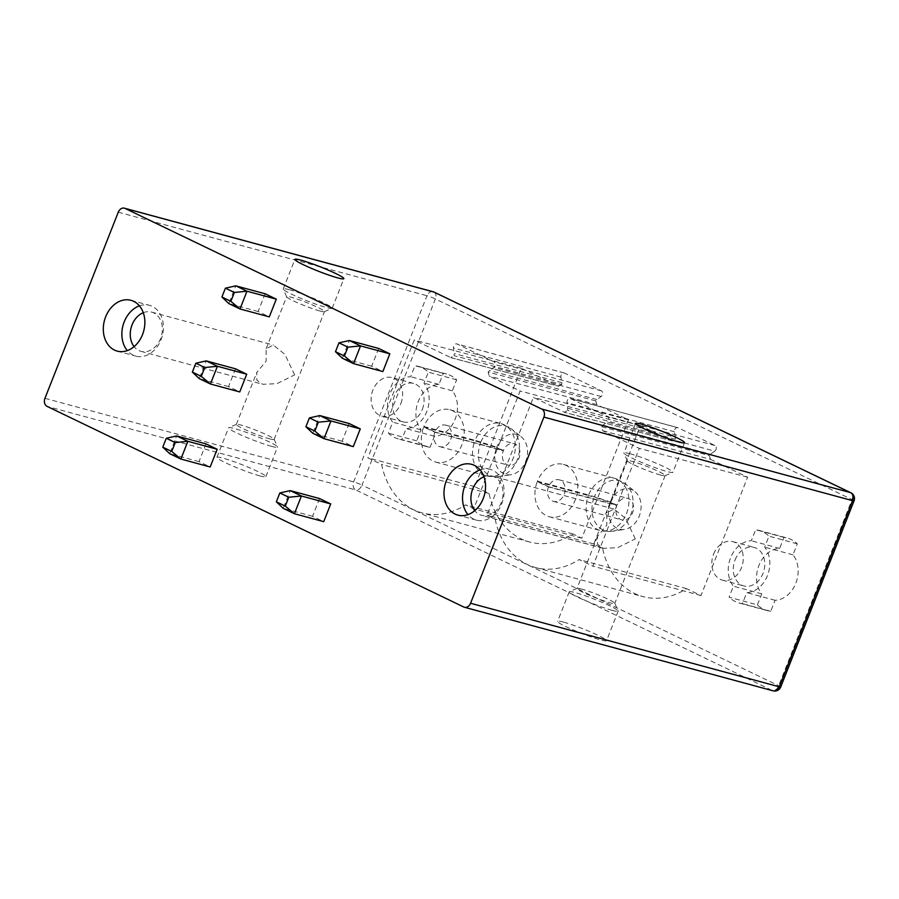 <?xml version="1.0" encoding="UTF-8"?>
<svg xmlns="http://www.w3.org/2000/svg" width="899" height="899" viewBox="0 0 899 899"><rect width="100%" height="100%" fill="white"/><g stroke="black" fill="none" stroke-linecap="round" stroke-linejoin="round"><path stroke-width="0.67" stroke-dasharray="4.5 3.37" d="M349.104 423.508L342.126 441.229L353.296 446.612M319.538 498.552L312.56 516.284L323.73 521.667M265.115 293.782L258.125 311.503L269.307 316.886M235.549 368.826L228.56 386.559L239.741 391.942M205.983 443.881L199.005 461.614L210.175 466.986M378.67 348.452L371.68 366.185L382.862 371.557M371.68 366.185L342.373 358.252L349.363 340.519M342.126 441.229L312.818 433.296L319.797 415.574M312.56 516.284L283.252 508.351L290.231 490.618M258.125 311.503L228.818 303.57L235.808 285.848M228.56 386.559L199.252 378.625L206.242 360.892M199.005 461.614L169.697 453.68L176.676 435.948M480.1 469.874A26.307 20.329 105.1 0 1 490.191 469.368A26.307 20.329 105.1 0 1 501.766 503.631A26.307 20.329 105.1 0 1 476.448 520.15A26.307 20.329 105.1 0 1 467.986 514.621M483.954 476.717A20.329 15.71 105.1 0 1 492.292 476.122A20.329 15.71 105.1 0 1 501.237 502.608A20.329 15.71 105.1 0 1 481.673 515.374A20.329 15.71 105.1 0 1 474.773 510.654M635.312 538.906L625.625 518.442L614.039 509.081L606.825 512.711L606.803 525.185L597.464 536.478L597.498 544.21L603.42 548.334L617.624 547.693L635.312 538.906M660.484 475.009A20.329 1.843 -158.5 0 1 640.066 467.615A20.329 1.843 -158.5 0 1 627.333 460.884A20.329 1.843 -158.5 0 1 627.311 460.693A20.329 1.843 -158.5 0 1 631.975 461.288A20.329 1.843 -158.5 0 1 653.191 469.02A20.329 1.843 -158.5 0 1 665.148 475.593A20.329 1.843 -158.5 0 1 665.002 475.717A20.329 1.843 -158.5 0 1 660.484 475.009M581.642 589.081A20.329 1.843 21.5 0 0 577.113 588.362A20.329 1.843 21.5 0 0 576.978 588.485A20.329 1.843 21.5 0 0 588.924 595.059A20.329 1.843 21.5 0 0 610.14 602.802A20.329 1.843 21.5 0 0 614.804 603.386A20.329 1.843 21.5 0 0 614.781 603.207A20.329 1.843 21.5 0 0 602.049 596.475A20.329 1.843 21.5 0 0 581.642 589.081M612.152 610.354A26.307 2.382 21.5 0 0 618.186 611.118A26.307 2.382 21.5 0 0 618.164 610.882A26.307 2.382 21.5 0 0 601.678 602.173A26.307 2.382 21.5 0 0 575.259 592.598A26.307 2.382 21.5 0 0 569.404 591.677A26.307 2.382 21.5 0 0 569.224 591.834A26.307 2.382 21.5 0 0 584.687 600.341A26.307 2.382 21.5 0 0 612.152 610.354M563.628 622.142A26.307 2.382 -158.5 0 1 591.081 632.166A26.307 2.382 -158.5 0 1 606.544 640.672A26.307 2.382 -158.5 0 1 600.51 639.908A26.307 2.382 -158.5 0 1 573.056 629.884A26.307 2.382 -158.5 0 1 557.594 621.389A26.307 2.382 -158.5 0 1 563.628 622.142M629.963 453.725A26.307 2.382 -158.5 0 1 657.427 463.738A26.307 2.382 -158.5 0 1 672.89 472.245A26.307 2.382 -158.5 0 1 672.71 472.402A26.307 2.382 -158.5 0 1 666.856 471.481A26.307 2.382 -158.5 0 1 640.436 461.917A26.307 2.382 -158.5 0 1 623.951 453.208A26.307 2.382 -158.5 0 1 623.928 452.961A26.307 2.382 -158.5 0 1 629.963 453.725M259.833 475.886A26.307 2.382 21.5 0 0 265.868 476.639A26.307 2.382 21.5 0 0 250.405 468.143A26.307 2.382 21.5 0 0 222.952 458.119A26.307 2.382 21.5 0 0 216.917 457.355A26.307 2.382 21.5 0 0 232.38 465.862A26.307 2.382 21.5 0 0 259.833 475.886M271.476 446.331A26.307 2.382 21.5 0 0 277.51 447.095A26.307 2.382 21.5 0 0 277.488 446.859A26.307 2.382 21.5 0 0 261.002 438.15A26.307 2.382 21.5 0 0 234.594 428.576A26.307 2.382 21.5 0 0 228.739 427.654A26.307 2.382 21.5 0 0 228.56 427.812A26.307 2.382 21.5 0 0 244.022 436.318A26.307 2.382 21.5 0 0 271.476 446.331M289.298 289.703A26.307 2.382 -158.5 0 1 316.751 299.715A26.307 2.382 -158.5 0 1 332.214 308.222A26.307 2.382 -158.5 0 1 332.034 308.379A26.307 2.382 -158.5 0 1 326.18 307.458A26.307 2.382 -158.5 0 1 299.772 297.884A26.307 2.382 -158.5 0 1 283.286 289.175A26.307 2.382 -158.5 0 1 283.264 288.939A26.307 2.382 -158.5 0 1 289.298 289.703M269.464 438.779A20.329 1.843 21.5 0 0 274.128 439.364A20.329 1.843 21.5 0 0 274.116 439.173A20.329 1.843 21.5 0 0 261.373 432.453A20.329 1.843 21.5 0 0 240.966 425.047A20.329 1.843 21.5 0 0 236.437 424.339A20.329 1.843 21.5 0 0 236.302 424.463A20.329 1.843 21.5 0 0 248.248 431.037A20.329 1.843 21.5 0 0 269.464 438.779M319.808 310.975A20.329 1.843 -158.5 0 1 299.401 303.581A20.329 1.843 -158.5 0 1 286.657 296.85A20.329 1.843 -158.5 0 1 286.646 296.67A20.329 1.843 -158.5 0 1 291.31 297.254A20.329 1.843 -158.5 0 1 312.526 304.997A20.329 1.843 -158.5 0 1 324.472 311.571A20.329 1.843 -158.5 0 1 324.325 311.695A20.329 1.843 -158.5 0 1 319.808 310.975M294.636 374.883L284.927 354.397L273.375 345.059L266.149 348.677L266.138 361.151L256.788 372.444L256.833 380.198L262.744 384.3L276.914 383.671L294.636 374.883M143.278 312.695A20.329 15.71 105.1 0 1 151.616 312.099A20.329 15.71 105.1 0 1 160.561 338.586A20.329 15.71 105.1 0 1 140.997 351.352A20.329 15.71 105.1 0 1 134.097 346.621M139.424 305.851A26.307 20.329 105.1 0 1 149.515 305.334A26.307 20.329 105.1 0 1 161.09 339.608A26.307 20.329 105.1 0 1 135.771 356.128A26.307 20.329 105.1 0 1 127.31 350.599M118.275 212.186L426.969 295.737A6.383 4.933 105.1 0 1 433.104 291.737M434.206 292.153A6.383 4.012 -64.3 0 1 435.352 298.951A6.383 0.573 -158.5 0 0 426.969 295.737L353.644 481.898A6.383 4.933 -74.9 0 0 355.79 489.955L47.096 406.393M44.95 398.336L353.644 481.898A6.383 0.573 -158.5 0 1 362.016 485.1A6.383 4.012 -64.3 0 1 355.79 489.955L772.466 690.578A6.383 4.012 115.7 0 0 778.691 685.723L852.027 499.574A6.383 4.012 115.7 0 0 850.881 492.764M780.725 687.005A6.383 0.573 21.5 0 0 778.691 685.723L362.016 485.1L435.352 298.951L852.027 499.574A6.383 0.573 21.5 0 1 854.05 500.855M773.118 690.825A6.383 4.933 105.1 0 1 772.466 690.578L463.772 607.016M561.718 384.491L558.436 386.121L521.285 368.23L474.661 486.606L489.056 493.54A79.719 61.604 -74.9 0 0 529.41 541.951A79.719 61.604 -74.9 0 0 573.023 533.972L581.822 538.209L628.446 419.833L596.88 404.629L595.711 400.875A3.191 2.461 105.1 0 1 596.835 399.516L601.184 396.481A3.191 2.461 -74.9 0 0 602.701 393.481A3.191 2.461 -74.9 0 0 601.352 390.829L564.55 373.107A3.191 2.461 -74.9 0 0 564.224 372.984A3.191 2.461 -74.9 0 0 561.729 373.995A3.191 2.461 -74.9 0 0 560.92 377.097L561.853 382.682A3.191 2.461 105.1 0 1 561.718 384.491L454.164 355.689L453.467 348.014A3.191 2.461 -74.9 0 1 454.276 344.901A3.191 2.461 -74.9 0 1 456.771 343.901A3.191 2.461 -74.9 0 1 457.097 344.025L493.888 361.746A3.191 2.461 -74.9 0 1 495.248 364.398A3.191 2.461 -74.9 0 1 493.731 367.388L488.135 372.051L489.202 376.108L520.128 390.998L473.717 508.812L465.57 504.878A79.719 61.604 -74.9 0 1 421.957 512.868A79.719 61.604 -74.9 0 1 381.603 464.457L367.848 457.827L414.248 340.024L451.107 357.723M451.096 357.723L558.773 386.244L450.759 357.6L454.164 355.689M757.396 604.87L761.734 593.868A26.307 20.329 105.1 0 1 758.913 565.471A26.307 20.329 105.1 0 1 779.647 548.412L783.973 537.4A37.623 29.071 105.1 0 1 787.187 538.029A37.623 29.071 105.1 0 1 797.312 543.828L792.985 554.829A26.307 20.329 105.1 0 1 795.806 583.226A26.307 20.329 105.1 0 1 775.073 600.285L770.735 611.298A37.623 29.071 105.1 0 1 767.532 610.668A37.623 29.071 105.1 0 1 757.396 604.87L729.067 597.206L733.404 586.193A26.307 20.329 105.1 0 1 730.584 557.807A26.307 20.329 105.1 0 1 751.317 540.737L755.643 529.736A37.623 29.071 105.1 0 1 758.857 530.354A37.623 29.071 105.1 0 1 768.982 536.164L764.656 547.165A26.307 20.329 105.1 0 1 767.476 575.562A26.307 20.329 105.1 0 1 746.743 592.621L742.417 603.622A37.623 29.071 105.1 0 1 739.203 603.004A37.623 29.071 105.1 0 1 729.067 597.206M430.07 447.275L434.408 436.262A26.307 20.329 -74.9 0 0 455.13 419.204A26.307 20.329 -74.9 0 0 452.309 390.807L456.647 379.805A37.623 29.071 -74.9 0 0 446.522 374.006A37.623 29.071 -74.9 0 0 443.308 373.377L438.97 384.39A26.307 20.329 -74.9 0 0 418.249 401.448A26.307 20.329 -74.9 0 0 421.069 429.846L416.731 440.847A37.623 29.071 -74.9 0 0 426.856 446.646A37.623 29.071 -74.9 0 0 430.07 447.275L401.741 439.6L406.078 428.598A26.307 20.329 -74.9 0 0 426.8 411.54A26.307 20.329 -74.9 0 0 423.98 383.143L428.317 372.13A37.623 29.071 -74.9 0 0 418.192 366.331A37.623 29.071 -74.9 0 0 414.978 365.713L410.641 376.715A26.307 20.329 -74.9 0 0 389.919 393.773A26.307 20.329 -74.9 0 0 392.739 422.17L388.402 433.183A37.623 29.071 -74.9 0 0 398.527 438.982A37.623 29.071 -74.9 0 0 401.741 439.6M602.779 430.79L710.457 459.31L709.3 455.546A3.191 2.461 105.1 0 1 710.401 454.197L714.739 451.163L607.286 422.069L602.948 425.115L601.723 426.733L602.779 430.79L639.29 448.376L592.879 566.179L579.125 559.56A79.719 61.604 105.1 0 1 535.512 567.539A79.719 61.604 105.1 0 1 495.158 519.128L487 515.206L533.41 397.392L564.684 412.416L672.351 440.926M710.457 459.31L747.608 477.2L700.984 595.576L686.578 588.643A79.719 61.604 105.1 0 1 642.976 596.621A79.719 61.604 105.1 0 1 602.611 548.21L593.812 543.974L640.448 425.598L672.014 440.802L675.295 439.195L567.741 410.382L567.022 402.685A3.191 2.461 105.1 0 1 567.831 399.572A3.191 2.461 105.1 0 1 570.326 398.572A3.191 2.461 105.1 0 1 570.651 398.695L607.443 416.417A3.191 2.461 105.1 0 1 608.803 419.08A3.191 2.461 105.1 0 1 607.286 422.069M672.351 440.937L564.336 412.281L567.741 410.382M567.977 408.27L675.43 437.352A3.191 2.461 105.1 0 1 675.295 439.195M675.43 437.352L674.475 431.767A3.191 2.461 105.1 0 1 675.284 428.666A3.191 2.461 105.1 0 1 677.779 427.666A3.191 2.461 105.1 0 1 678.104 427.789L714.907 445.499A3.191 2.461 105.1 0 1 716.256 448.163A3.191 2.461 105.1 0 1 714.739 451.163M601.723 426.733L709.3 455.546M747.608 477.2L639.29 448.376M548.48 486.932A11.159 8.619 105.1 0 0 553.424 501.361A11.159 8.619 105.1 0 0 564.673 492.843A11.159 8.619 105.1 0 0 559.257 479.819A11.159 8.619 105.1 0 0 548.57 486.707L537.456 481.167A27.105 20.947 105.1 0 1 563.426 464.423A27.105 20.947 105.1 0 1 576.562 496.057A27.105 20.947 105.1 0 1 549.267 516.756A27.105 20.947 105.1 0 1 537.231 481.718L548.48 486.932L616.86 505.452A11.159 8.619 -74.9 0 0 621.805 519.869A11.159 8.619 -74.9 0 0 633.053 511.351A11.159 8.619 -74.9 0 0 627.637 498.327A11.159 8.619 -74.9 0 0 616.95 505.216L610.286 501.889L594.408 496.754A26.026 20.115 105.1 0 1 625.277 483.741A26.026 20.115 105.1 0 1 631.963 511.059A26.026 20.115 105.1 0 1 612.421 531.275A26.026 20.115 105.1 0 1 594.194 497.282A31.892 2.663 21 0 0 588.407 495.574A27.105 20.947 -74.9 0 0 600.431 530.601A27.105 20.947 -74.9 0 0 627.727 509.913A27.105 20.947 -74.9 0 0 614.59 478.279A27.105 20.947 -74.9 0 0 588.62 495.012A31.892 3.113 -158 0 1 594.408 496.754M640.448 425.598L533.41 397.392M593.812 543.974L487 515.206M602.611 548.21L495.158 519.128M686.578 588.643L579.125 559.56M700.984 595.576L592.879 566.179M537.456 481.167L588.62 495.012M548.57 486.707L616.95 505.216M610.275 501.889A20.722 16.013 105.1 0 1 634.863 491.528A20.722 16.013 105.1 0 1 640.189 513.284A20.722 16.013 105.1 0 1 624.625 529.376A20.722 16.013 105.1 0 1 610.118 502.316L594.194 497.282M610.118 502.316L616.86 505.452M537.231 481.718L588.407 495.574M434.914 432.262A11.159 8.619 105.1 0 0 439.869 446.691A11.159 8.619 105.1 0 0 451.107 438.161A11.159 8.619 105.1 0 0 445.702 425.137A11.159 8.619 105.1 0 0 435.004 432.037L423.901 426.486A27.105 20.947 105.1 0 1 449.871 409.753A27.105 20.947 105.1 0 1 463.007 441.387A27.105 20.947 105.1 0 1 435.7 462.075A27.105 20.947 105.1 0 1 423.676 427.047L434.914 432.262L503.305 450.77A11.159 8.619 -74.9 0 0 508.25 465.199A11.159 8.619 -74.9 0 0 519.498 456.681A11.159 8.619 -74.9 0 0 514.082 443.645A11.159 8.619 -74.9 0 0 503.395 450.545L496.72 447.219A20.722 16.013 105.1 0 1 521.308 436.858A20.722 16.013 105.1 0 1 526.634 458.602A20.722 16.013 105.1 0 1 511.07 474.706A20.722 16.013 105.1 0 1 496.551 447.646L480.639 442.611A31.892 2.663 21 0 0 474.841 440.892A27.105 20.947 -74.9 0 0 486.876 475.931A27.105 20.947 -74.9 0 0 514.172 455.231A27.105 20.947 -74.9 0 0 501.035 423.598A27.105 20.947 -74.9 0 0 475.065 440.341A31.892 3.113 -158 0 1 480.853 442.072L496.72 447.219M521.285 368.23L414.248 340.024M474.661 486.606L367.848 457.827M489.056 493.54L381.603 464.457M573.023 533.972L465.57 504.878M581.822 538.209L473.717 508.812M628.446 419.833L520.128 390.998M595.711 400.875L488.135 372.051M423.901 426.486L475.065 440.341M435.004 432.037L503.395 450.545M496.551 447.646L503.305 450.77M423.676 427.047L474.841 440.892M761.734 593.868L733.404 586.193M770.735 611.298L742.417 603.622M775.073 600.285L746.743 592.621M792.985 554.829L764.656 547.165M797.312 543.828L768.982 536.164M783.973 537.4L755.643 529.736M779.647 548.412L751.317 540.737M735.056 559.953A19.935 15.395 105.1 0 1 754.239 547.446A19.935 15.395 105.1 0 1 763.004 573.405A19.935 15.395 105.1 0 1 743.821 585.923A19.935 15.395 105.1 0 1 735.056 559.953M713.57 554.132A19.935 15.395 105.1 0 1 732.741 541.625A19.935 15.395 105.1 0 1 741.506 567.595A19.935 15.395 105.1 0 1 722.335 580.102A19.935 15.395 105.1 0 1 713.57 554.132M434.408 436.262L406.078 428.598M416.731 440.847L388.402 433.183M422.328 409.382A19.935 15.395 -74.9 0 0 413.562 383.423A19.935 15.395 -74.9 0 0 394.38 395.931A19.935 15.395 -74.9 0 0 403.145 421.889A19.935 15.395 -74.9 0 0 422.328 409.382M452.309 390.807L423.98 383.143M456.647 379.805L428.317 372.13M443.308 373.377L414.978 365.713M438.97 384.39L410.641 376.715M421.069 429.846L392.739 422.17M400.842 403.561A19.935 15.395 -74.9 0 0 392.076 377.602A19.935 15.395 -74.9 0 0 372.894 390.11A19.935 15.395 -74.9 0 0 381.659 416.08A19.935 15.395 -74.9 0 0 400.842 403.561M602.948 425.115L710.401 454.197M714.907 445.499L607.443 416.417M678.104 427.789L570.651 398.695M674.475 431.767L567.022 402.685M561.853 382.682L454.4 353.599M560.92 377.097L453.467 348.014M596.88 404.629L489.202 376.108M596.835 399.516L489.382 370.422M601.184 396.481L493.731 367.388M601.352 390.829L493.888 361.746M564.55 373.107L457.097 344.025M480.853 442.072A26.026 20.115 105.1 0 1 511.722 429.07A26.026 20.115 105.1 0 1 518.408 456.377A26.026 20.115 105.1 0 1 498.866 476.594A26.026 20.115 105.1 0 1 480.639 442.611M476.448 520.15L457.883 515.127M490.191 469.368L471.627 464.334M614.039 509.081L492.292 476.122M603.42 548.323L481.673 515.374M627.311 460.693L606.825 512.711M597.464 536.478L576.978 588.485M665.148 475.593L614.804 603.386M614.781 603.207L618.164 610.882M618.186 611.118L606.544 640.672M684.532 442.701L672.89 472.245M569.224 591.834L557.594 621.389M635.571 423.418L623.928 452.961M577.113 588.362L569.404 591.677M265.868 476.639L277.51 447.095M332.214 308.222L343.856 278.679M274.116 439.173L277.488 446.859M236.437 424.339L228.739 427.654M216.917 457.355L228.56 427.812M283.264 288.939L294.894 259.384M286.657 296.85L283.286 289.175M324.325 311.695L332.034 308.379M274.128 439.364L324.472 311.571M266.149 348.677L286.646 296.67M236.302 424.463L256.788 372.444M151.616 312.099L273.375 345.059M140.997 351.352L262.744 384.3M117.207 351.104L135.771 356.128M130.962 300.311L149.515 305.334M570.326 398.572L677.779 427.666M535.512 567.539L642.976 596.621M549.267 516.756L600.431 530.601L612.421 531.275L624.625 529.376M563.426 464.423L614.601 478.279L625.277 483.741L634.863 491.528M553.424 501.361L621.805 519.869M559.257 479.819L627.637 498.327M529.41 541.951L421.957 512.868M564.224 372.984L456.771 343.901M435.7 462.075L486.876 475.931L498.855 476.594L511.07 474.706M449.871 409.753L501.035 423.598L511.722 429.07L521.308 436.858M439.869 446.691L508.25 465.199M445.702 425.137L514.082 443.645M739.203 603.004L767.532 610.668M758.857 530.354L787.187 538.029M732.741 541.625L754.239 547.446M722.335 580.102L743.821 585.923M426.856 446.646L398.527 438.982M446.522 374.006L418.192 366.331M413.562 383.423L392.076 377.602M403.145 421.889L381.659 416.08M627.333 460.884L623.951 453.208M665.002 475.717L672.71 472.402"/><path stroke-width="1.35" d="M464.435 607.263L773.118 690.825A6.383 4.933 105.1 0 0 779.264 686.814L852.589 500.664L543.895 417.102A6.383 4.933 -74.9 0 0 541.749 409.045L125.073 208.422A6.383 4.933 -74.9 0 0 124.41 208.175A6.383 4.933 -74.9 0 0 118.275 212.186L44.95 398.336A6.383 4.933 -74.9 0 0 47.096 406.393L463.772 607.016A6.383 4.933 -74.9 0 0 464.435 607.263A6.383 4.933 -74.9 0 0 470.57 603.263L779.264 686.814A6.383 0.573 21.5 0 0 780.725 687.005L854.05 500.855A6.383 6.383 0 0 0 850.881 492.764A6.383 4.012 115.7 0 0 850.443 492.607L433.767 291.984A6.383 4.012 -64.3 0 1 434.206 292.153L850.881 492.764M543.895 417.102L470.57 603.263M360.285 428.879L353.296 446.612L323.988 438.678L314.852 431.071L305.907 426.755L309.402 417.9L319.797 415.574L349.104 423.508L360.285 428.879L330.978 420.957L323.988 438.678L312.818 433.296L305.907 426.755M330.72 503.934L323.73 521.667L294.423 513.734L285.286 506.115L276.341 501.811L279.836 492.944L290.231 490.618L319.538 498.552L330.72 503.934L301.412 496.001L294.423 513.734L283.252 508.351L276.341 501.811M276.285 299.153L269.307 316.886L239.999 308.953L230.852 301.345L221.918 297.03L225.402 288.174L235.808 285.848L265.115 293.782L276.285 299.153L246.978 291.22L239.999 308.953L228.818 303.57L221.918 297.03M246.719 374.209L239.741 391.942L210.433 384.008L201.297 376.389L192.352 372.085L195.847 363.218L206.242 360.892L235.549 368.826L246.719 374.209L217.412 366.275L210.433 384.008L199.252 378.625L192.352 372.085M217.165 449.264L210.175 466.986L180.868 459.052L171.731 451.444L162.786 447.14L166.281 438.274L176.676 435.948L205.983 443.881L217.165 449.264L187.857 441.33L180.868 459.052L169.697 453.68L162.786 447.14M446.32 480.853A26.307 20.329 -74.9 0 0 457.883 515.127A26.307 20.329 -74.9 0 0 483.201 498.608A26.307 20.329 -74.9 0 0 471.627 464.334A26.307 20.329 -74.9 0 0 446.32 480.853M142.525 334.585A26.307 20.329 105.1 0 1 117.207 351.104A26.307 20.329 105.1 0 1 105.644 316.83A26.307 20.329 105.1 0 1 130.962 300.311A26.307 20.329 105.1 0 1 142.525 334.585M389.84 353.835L382.862 371.557L353.554 363.634L344.418 356.015L335.473 351.711L338.968 342.845L349.363 340.519L378.67 348.452L389.84 353.835L360.533 345.901L353.554 363.634L342.373 358.252L335.473 351.711M349.363 340.519L360.533 345.901L347.902 347.149L344.418 356.015M347.902 347.149L338.968 342.845M309.402 417.9L318.347 422.204L330.978 420.957L319.797 415.574M318.347 422.204L314.852 431.071M279.836 492.944L288.781 497.248L301.412 496.001L290.231 490.618M288.781 497.248L285.286 506.115M235.808 285.848L246.978 291.22L234.347 292.478L230.852 301.345M234.347 292.478L225.402 288.174M195.847 363.218L204.781 367.522L217.412 366.275L206.242 360.892M204.781 367.522L201.297 376.389M166.281 438.274L175.226 442.578L187.857 441.33L176.676 435.948M175.226 442.578L171.731 451.444M467.986 514.621A26.307 20.329 105.1 0 1 464.873 485.876A26.307 20.329 105.1 0 1 480.1 469.874M474.773 510.654A20.329 15.71 105.1 0 1 472.728 488.887A20.329 15.71 105.1 0 1 483.954 476.717M641.605 424.182A26.307 2.382 -158.5 0 1 669.07 434.195A26.307 2.382 -158.5 0 1 684.532 442.701A26.307 2.382 -158.5 0 1 678.487 441.937A26.307 2.382 -158.5 0 1 651.033 431.913A26.307 2.382 -158.5 0 1 635.571 423.418A26.307 2.382 -158.5 0 1 641.605 424.182M337.822 277.915A26.307 2.382 21.5 0 0 343.856 278.679A26.307 2.382 21.5 0 0 328.393 270.172A26.307 2.382 21.5 0 0 300.94 260.148A26.307 2.382 21.5 0 0 294.894 259.384A26.307 2.382 21.5 0 0 310.357 267.891A26.307 2.382 21.5 0 0 337.822 277.915M134.097 346.621A20.329 15.71 105.1 0 1 132.063 324.865A20.329 15.71 105.1 0 1 143.278 312.695M127.31 350.599A26.307 20.329 105.1 0 1 124.208 321.853A26.307 20.329 105.1 0 1 139.424 305.851M124.41 208.175L433.104 291.737A6.383 4.933 105.1 0 1 433.767 291.984L125.073 208.422M854.05 500.855A6.383 0.573 21.5 0 1 852.589 500.664A6.383 4.933 -74.9 0 0 850.443 492.607L541.749 409.045M773.118 690.825A6.383 6.383 0 0 0 780.725 687.005M434.206 292.153A6.383 6.383 0 0 0 433.104 291.737"/></g></svg>
